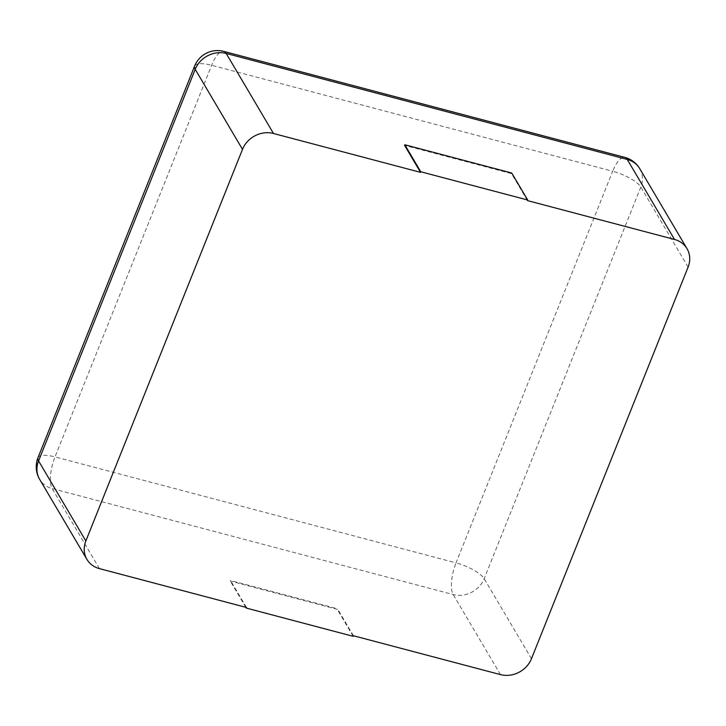 <?xml version="1.0" encoding="UTF-8"?>
<svg xmlns="http://www.w3.org/2000/svg" width="726" height="726" viewBox="0 0 726 726"><rect width="100%" height="100%" fill="white"/><g stroke="black" fill="none" stroke-linecap="round" stroke-linejoin="round"><path stroke-width="0.54" stroke-dasharray="3.63 2.72" d="M527.466 200.603L511.531 173.614L404.582 145.354M511.757 173.033L511.531 173.614M353.426 635.749L337.481 608.76L337.254 609.341L230.305 581.081L230.541 580.501L337.481 608.76M246.477 607.49L230.541 580.501M245.796 607.308L230.305 581.081M353.19 636.33L337.254 609.341M194.632 66.057A24.63 7.578 21.8 0 1 211.638 65.276L612.68 171.263L456.037 562.895L54.995 456.908L211.638 65.276A24.63 8.685 104.8 0 1 223.789 51.392M688.094 267.114L640.822 187.072A24.63 7.578 -158.2 0 0 612.68 171.263A24.63 8.685 104.8 0 1 624.832 157.379M639.742 168.659A24.63 21.762 -30.6 0 1 640.822 187.072L484.178 578.704A24.63 21.762 -30.6 0 1 453.196 594.567L52.154 488.589A24.63 21.762 -30.6 0 1 39.649 479.351M99.426 568.621L52.154 488.589A24.63 8.685 -75.2 0 1 54.995 456.908A24.63 7.578 21.8 0 0 37.988 457.689M500.477 674.608L453.196 594.567A24.63 8.685 -75.2 0 1 456.037 562.895A24.63 7.578 -158.2 0 1 484.178 578.704L531.459 658.736"/><path stroke-width="1.09" d="M674.518 239.462L527.466 200.603L527.702 200.022L511.757 173.033L404.818 144.773L404.582 145.354L420.526 172.343L273.475 133.484A24.63 21.762 149.4 0 0 242.493 149.356L85.849 540.979L38.578 460.937L195.212 69.315A24.63 21.762 -30.6 0 1 226.194 53.443L627.246 159.43A24.63 21.762 -30.6 0 1 639.742 168.659A24.63 24.63 0 0 0 624.832 157.379A24.63 8.685 104.8 0 1 627.246 159.43L674.518 239.462A24.63 21.762 -30.6 0 1 687.023 248.7A24.63 21.762 -30.6 0 1 688.094 267.114L531.459 658.736A24.63 21.762 149.4 0 1 500.477 674.608L353.426 635.749L353.19 636.33L246.25 608.061L245.796 607.308M246.25 608.061L246.477 607.49L99.426 568.621A24.63 21.762 -30.6 0 1 86.929 559.392A24.63 21.762 -30.6 0 1 85.849 540.979M527.702 200.022L420.753 171.763L420.526 172.343M420.753 171.763L404.818 144.773M273.475 133.484L226.194 53.443A24.63 8.685 104.8 0 0 223.789 51.392L624.832 157.379M242.493 149.356L195.212 69.315A24.63 7.578 21.8 0 1 194.632 66.057A24.63 24.63 0 0 1 223.789 51.392M86.929 559.392L39.649 479.351A24.63 21.762 -30.6 0 1 38.578 460.937A24.63 7.578 21.8 0 1 37.988 457.689L194.632 66.057M687.023 248.7L639.742 168.659M37.988 457.689A24.63 24.63 0 0 0 39.649 479.351"/></g></svg>

